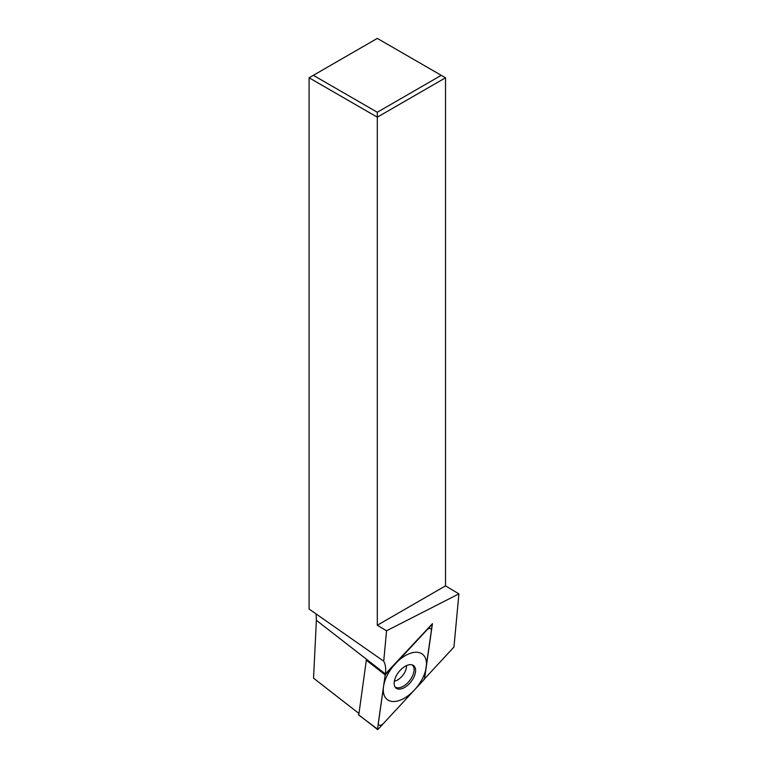 <?xml version="1.0" encoding="UTF-8"?>
<svg xmlns="http://www.w3.org/2000/svg" width="768" height="768" viewBox="0 0 768 768"><rect width="100%" height="100%" fill="white"/><g stroke="black" fill="none" stroke-linecap="round" stroke-linejoin="round"><path stroke-width="1.15" d="M377.309 112.243L441.264 75.322L377.309 38.4L313.354 75.322L377.309 112.243L377.309 117.168L445.526 77.789L445.526 585.859L377.309 625.248L377.309 117.168L309.091 77.789L309.091 609.043L383.722 661.2L386.563 630.778L377.309 625.248M441.264 75.322L445.526 77.789M383.722 661.2A36.182 19.882 127.9 0 1 385.392 673.968L432.442 623.664L424.57 678.797L453.955 647.04L458.909 593.866L445.526 585.859M385.392 673.968L316.378 620.314L316.099 613.939M316.378 620.314L313.546 678.173L358.685 713.27M313.354 75.322L309.091 77.789M458.909 593.866L386.563 630.778M358.771 714.893L366.374 659.894L385.296 674.611M377.472 729.6L385.19 674.89L432.278 624.173L424.358 679.267L377.933 729.437L358.541 714.883M395.27 687.264A14.256 7.834 -52.1 0 1 398.861 671.856A14.256 7.834 -52.1 0 1 412.848 665.146A14.256 7.834 -52.1 0 1 414.48 666.509A14.256 7.834 -52.1 0 1 409.824 683.174A14.256 7.834 -52.1 0 1 395.462 687.514A14.256 7.834 -52.1 0 1 395.27 687.264M394.982 686.832A13.92 7.651 127.9 0 0 408.912 681.494A13.92 7.651 127.9 0 0 412.982 665.77A13.92 7.651 -52.1 0 0 412.07 664.858M424.214 655.987A28.714 15.782 127.9 0 0 395.29 663.811A28.714 15.782 127.9 0 0 385.536 697.786A28.714 15.782 127.9 0 0 414.461 689.962A28.714 15.782 127.9 0 0 424.214 655.987M378.355 722.784A4.819 2.65 127.9 0 0 379.795 725.299A4.819 2.65 127.9 0 0 383.549 723.37L422.832 680.918A4.819 2.65 127.9 0 0 424.81 677.098L431.395 630.989A4.819 2.65 127.9 0 0 429.955 628.474A4.819 2.65 127.9 0 0 426.202 630.403L386.918 672.864A4.819 2.65 127.9 0 0 384.941 676.675L378.355 722.784M385.19 674.89L366.269 660.173M377.414 729.379L358.483 714.662M394.358 681.197A11.491 6.317 127.9 0 0 406.454 665.635"/></g></svg>
